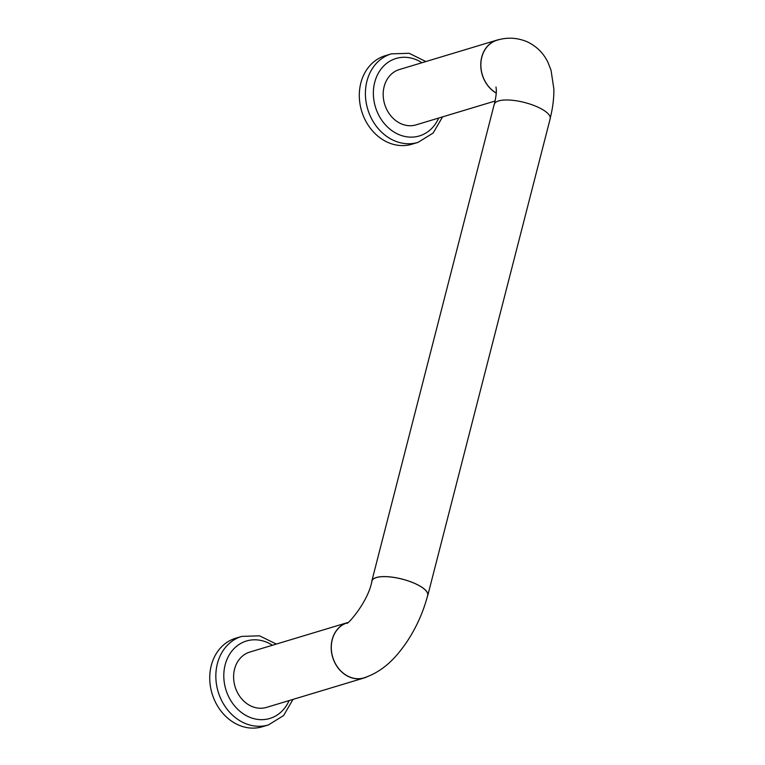 <?xml version="1.0" encoding="UTF-8"?>
<svg xmlns="http://www.w3.org/2000/svg" width="765" height="765" viewBox="0 0 765 765"><rect width="100%" height="100%" fill="white"/><g stroke="black" fill="none" stroke-linecap="round" stroke-linejoin="round"><path stroke-width="1.15" d="M371.742 581.792A28.888 9.352 14.4 0 1 371.847 580.97A28.888 9.352 14.4 0 1 376.246 577.546A28.888 9.352 14.4 0 1 408.883 581.113A28.888 9.352 14.4 0 1 427.807 595.342A28.888 9.352 14.4 0 1 427.492 596.126M347.023 622.882A28.774 24.011 -106.8 0 0 331.312 648.644A28.774 24.011 -106.8 0 0 348.964 676.681A28.774 24.011 -106.8 0 0 364.044 677.857C384.202 671.01 396.672 656.867 407.372 641.108C416.648 626.918 423.418 611.646 427.702 595.313A28.774 9.314 -165.6 0 0 415.013 583.571A28.774 9.314 -165.6 0 0 371.953 580.998C368.089 602.667 345.799 626.717 346.918 622.94M371.847 580.97L494.219 104.356A28.888 9.352 14.4 0 1 498.617 100.932A28.888 9.352 14.4 0 1 531.254 104.499A28.888 9.352 14.4 0 1 550.188 118.728L427.807 595.342M418.015 142.386A46.225 38.575 73.2 0 1 367.745 109.261A46.225 38.575 73.2 0 1 391.326 53.866L385.225 55.711A46.225 38.575 73.2 0 0 361.644 111.107A46.225 38.575 73.2 0 0 411.914 144.222L418.015 142.386L433.143 133.034L442.572 116.873M293.005 699.401L283.586 715.562L268.448 724.914L262.347 726.75A46.225 38.575 -106.8 0 1 222.175 712.521A46.225 38.575 -106.8 0 1 211.274 665.521A46.225 38.575 -106.8 0 1 235.658 638.23L241.759 636.394L259.536 635.82L276.328 644.073M366.665 676.987A28.888 24.107 -106.8 0 1 364.073 677.972L266.497 707.395A28.888 24.107 -106.8 0 1 241.386 698.502A28.888 24.107 -106.8 0 1 234.568 669.126A28.888 24.107 -106.8 0 1 249.811 652.067L347.396 622.643A28.888 24.107 -106.8 0 1 347.463 622.624M364.073 677.972A28.888 24.107 -106.8 0 1 338.962 669.069A28.888 24.107 -106.8 0 1 332.153 639.703A28.888 24.107 -106.8 0 1 347.396 622.643M496.246 92.986A28.774 24.011 -106.8 0 1 480.86 64.47A28.774 24.011 -106.8 0 1 496.992 40.229C507.128 37.083 517.197 37.6 527.219 41.798C536.609 46.292 543.523 53.139 547.931 62.319L551.029 70.198L553.85 88.931C554.003 98.475 552.741 108.401 550.073 118.699M499.698 39.493A28.888 24.107 73.2 0 0 496.963 40.115A28.888 24.107 73.2 0 0 480.764 64.48A28.888 24.107 73.2 0 0 496.236 93.1M496.963 40.115L399.378 69.548A28.888 24.107 73.2 0 0 384.642 104.164A28.888 24.107 73.2 0 0 416.064 124.867L495.108 101.028M268.448 724.914A46.225 38.575 -106.8 0 1 228.266 710.685A46.225 38.575 -106.8 0 1 217.375 663.685A46.225 38.575 -106.8 0 1 241.759 636.394M289.103 700.577A40.449 33.746 -106.8 0 1 245.9 715.428A40.449 33.746 -106.8 0 1 225.139 664.881A40.449 33.746 -106.8 0 1 272.426 645.249M421.993 62.73A40.449 33.746 73.2 0 0 376.562 76.835A40.449 33.746 73.2 0 0 393.019 131.408A40.449 33.746 73.2 0 0 438.67 118.049M494.324 104.384C496.954 93.1 496.236 89.715 496.284 89.362L495.978 86.99M391.326 53.866L409.103 53.292L425.895 61.554"/></g></svg>
